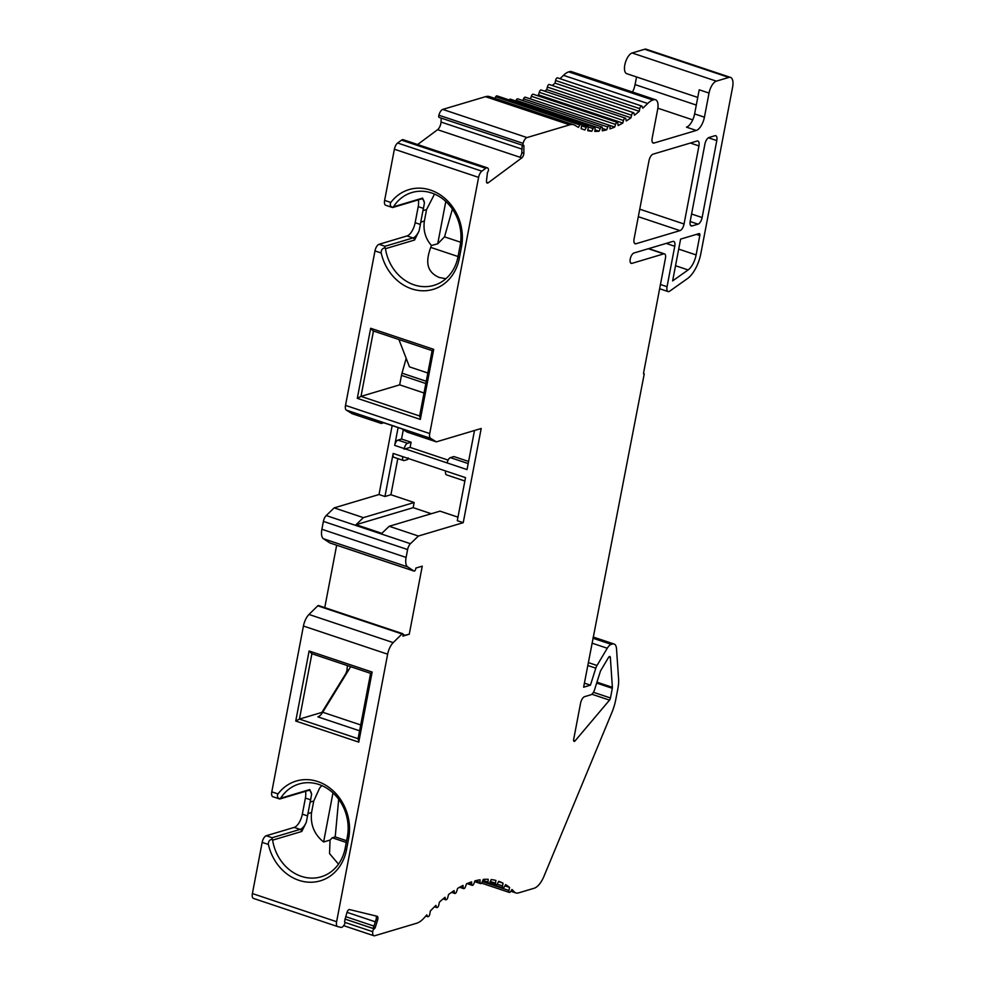<?xml version="1.0" encoding="UTF-8"?>
<svg xmlns="http://www.w3.org/2000/svg" width="985" height="985" viewBox="0 0 985 985"><rect width="100%" height="100%" fill="white"/><g stroke="black" fill="none" stroke-linecap="round" stroke-linejoin="round"><path stroke-width="1.48" d="M347.385 665.589L347.003 669.689A4.851 2.13 -71.5 0 1 345.55 674.023L346.08 674.196M311.9 653.732L299.44 719.087L321.91 712.389L345.55 674.023M346.597 840.722L335.208 836.905L338.692 799.303M427.847 373.007L409.477 366.876L398.9 339.517M406.189 358.368L402.003 373.167A12.128 5.319 108.5 0 0 401.474 375.396L399.676 384.852L424.03 393.003M418.305 199.893A12.128 5.319 -71.5 0 1 418.219 206.628L423.452 208.377A42.429 36.445 -106.6 0 0 422.947 210.655L420.755 222.13L424.375 221.059C423.058 230.404 425.409 238.542 431.442 245.487L437.722 243.8L444.531 236.856L460.66 242.248M431.442 245.487L430.679 247.383L458.037 256.531M444.531 236.856L452.398 209.066M305.473 791.349A12.128 5.319 -71.5 0 1 305.399 798.084L302.333 814.152A12.128 5.319 -71.5 0 1 294.183 827.412L266.233 835.748A6.058 2.659 108.5 0 0 262.158 842.372L252.394 893.555A6.058 2.659 108.5 0 0 253.453 898.418A6.058 2.659 108.5 0 0 253.539 898.443L337.572 926.54M377.587 920.113L376.036 919.596L373.586 927.365L375.125 927.882L377.587 920.113A3.632 1.601 108.5 0 0 377.181 916.284A3.632 1.601 108.5 0 0 377.132 916.272L349.552 909.561A3.632 1.601 108.5 0 0 346.892 912.652L344.528 921.664A2.056 0.899 -71.5 0 1 344.368 924.583A6.058 2.659 -71.5 0 1 340.945 927.378L337.756 926.602A6.058 2.659 -71.5 0 1 337.67 926.577A6.058 2.659 -71.5 0 1 336.611 921.714L387.647 654.188A12.128 5.319 -71.5 0 1 393.212 642.626L401.978 633.971A2.056 0.899 -71.5 0 1 402.693 633.675L318.475 605.516A2.056 0.899 108.5 0 0 317.761 605.812L308.982 614.455A12.128 5.319 108.5 0 0 303.429 626.029L271.798 791.841A6.058 2.659 108.5 0 0 272.845 796.705L279.691 798.995M336.661 545.21L324.754 607.622M329.963 542.957A2.056 0.899 -71.5 0 1 329.852 542.932A2.056 0.899 -71.5 0 1 329.766 542.883L323.437 538.733A12.128 5.319 108.5 0 1 321.886 529.277L323.388 521.385A6.058 2.659 108.5 0 1 326.22 515.549L334.174 507.878L379.016 494.519L392.165 425.594M418.219 206.628L415.153 222.708A12.128 5.319 -71.5 0 1 407.014 235.957L379.053 244.292A6.058 2.659 108.5 0 0 374.977 250.916L345.513 405.389A6.058 2.659 108.5 0 0 346.326 410.129L352.137 413.7L381.33 423.464L383.694 422.762M402.693 633.675A2.056 0.899 -71.5 0 1 403.05 635.337L402.902 636.113L409.267 634.205L422.257 566.166L415.892 568.062L415.744 568.837A2.056 0.899 -71.5 0 1 414.069 571.091A2.056 0.899 -71.5 0 1 413.983 571.041L407.655 566.892A12.128 5.319 -71.5 0 1 406.103 557.436L407.605 549.544A6.058 2.659 -71.5 0 1 410.437 543.708L418.391 536.037L463.233 522.678L481.197 428.5L436.355 441.859L430.543 438.3A6.058 2.659 -71.5 0 1 429.731 433.548L478.599 177.374A6.058 2.659 -71.5 0 1 481.862 171.168L485.753 168.287A6.058 2.659 -71.5 0 1 487.39 167.856L403.173 139.698A6.058 2.659 108.5 0 0 401.535 140.129L397.644 143.01A6.058 2.659 108.5 0 0 394.382 149.215L384.618 200.386A6.058 2.659 108.5 0 0 385.677 205.249L392.522 207.54M441.243 118.102A2.426 1.059 -71.5 0 1 441.243 118.114L441.034 122.041A6.058 2.659 -71.5 0 1 437.586 129.7L417.615 144.524M487.39 167.856A6.058 2.659 -71.5 0 1 488.449 169.26A2.056 0.899 -71.5 0 1 487.464 172.412L486.467 181.031A3.632 1.601 108.5 0 0 487.206 183.075A3.632 1.601 108.5 0 0 488.178 182.816L521.804 157.871A3.632 1.601 108.5 0 0 523.872 153.266L523.885 145.398A2.056 0.899 -71.5 0 1 523.331 145.546L439.113 117.387A2.056 0.899 -71.5 0 1 438.891 115.208A6.058 2.659 -71.5 0 1 442.77 109.409L526.987 137.568L569.724 124.836A30.313 13.285 -71.5 0 1 573.861 124.799A30.313 13.285 -71.5 0 1 575.252 125.477A181.856 79.736 108.5 0 0 578.441 127.36L579.919 124.96A2.426 1.059 -71.5 0 1 581.212 124.036A2.426 1.059 -71.5 0 1 581.63 125.981L581.125 128.629A181.856 79.736 108.5 0 0 583.6 129.552A181.856 79.736 108.5 0 0 584.905 129.958L586.309 127.422A2.426 1.059 -71.5 0 1 587.713 126.326A2.426 1.059 -71.5 0 1 588.144 128.161L587.786 130.636M573.861 124.799L489.644 96.641A30.313 13.285 -71.5 0 0 485.506 96.678L442.77 109.409M581.212 124.036L496.994 95.877A2.426 1.059 -71.5 0 0 495.689 96.801L494.741 98.352M509.183 99.953A2.426 1.059 -71.5 0 1 510.402 99.153L594.62 127.311A2.426 1.059 -71.5 0 1 595.088 128.949L594.841 131.325M594.989 129.848L599.065 131.214L600.308 128.444A2.426 1.059 -71.5 0 1 601.884 126.979L517.667 98.82A2.426 1.059 -71.5 0 0 516.091 100.285L515.783 100.95M602.377 128.419L606.649 129.848L607.794 126.991A2.426 1.059 -71.5 0 1 609.456 125.341L525.239 97.183A2.426 1.059 -71.5 0 0 523.577 98.832L522.875 100.569M617.361 122.374L533.144 94.215A2.426 1.059 -71.5 0 0 531.334 96.259L530.496 98.919A181.856 79.736 -71.5 0 1 530.472 98.931L614.714 127.077L615.563 124.418A2.426 1.059 -71.5 0 1 617.361 122.374A2.426 1.059 -71.5 0 1 617.841 123.211L618.124 125.538A181.856 79.736 108.5 0 0 622.815 123.051M538.586 94.892A181.856 79.736 -71.5 0 1 537.317 95.607M538.573 94.88L539.263 92.331A2.426 1.059 -71.5 0 1 541.159 89.992L625.376 118.151A2.426 1.059 -71.5 0 1 625.832 118.84L626.251 120.983A181.856 79.736 108.5 0 0 630.991 117.781M546.774 89.635A181.856 79.736 -71.5 0 1 544.606 91.137M547.365 87.062L631.582 115.22L630.979 117.781L546.761 89.635L547.352 87.062A2.426 1.059 -71.5 0 1 549.298 84.513L633.515 112.684A2.426 1.059 -71.5 0 1 633.934 113.226L634.488 115.183A181.856 79.736 108.5 0 0 639.253 111.305L639.758 108.658A2.426 1.059 -71.5 0 1 641.715 106.011A2.426 1.059 -71.5 0 1 642.097 106.429L642.786 108.19A181.856 79.736 108.5 0 0 647.699 103.487A24.243 10.626 -71.5 0 1 652.944 100.039L653.892 99.756A12.128 5.319 -71.5 0 1 655.542 99.744A12.128 5.319 -71.5 0 1 657.648 109.47L652.168 138.183A6.058 2.659 108.5 0 0 653.215 143.047A6.058 2.659 108.5 0 0 654.052 143.034L696.284 130.451A12.128 5.319 108.5 0 0 704.423 117.19L709.028 93.082A10.909 4.79 -71.5 0 1 716.354 81.152L728.851 77.421A12.128 5.319 -71.5 0 1 730.501 77.409A12.128 5.319 -71.5 0 1 732.606 87.136L700.864 253.514A24.243 10.626 -71.5 0 1 687.555 278.521L669.665 291.191A6.058 2.659 -71.5 0 1 668.089 291.572A6.058 2.659 -71.5 0 1 667.042 286.709L674.75 246.275A6.058 2.659 108.5 0 0 673.703 241.411A6.058 2.659 108.5 0 0 672.878 241.411L633.909 253.022A5.454 2.389 108.5 0 0 630.425 258.205A5.454 2.389 108.5 0 0 631.188 263.364A5.454 2.389 108.5 0 0 631.939 263.364L663.767 253.871A5.454 2.389 -71.5 0 1 664.506 253.871A5.454 2.389 -71.5 0 1 665.454 258.242L643.55 373.093L644.227 373.98L643.537 373.746M641.715 106.011L557.498 77.852A2.426 1.059 -71.5 0 0 555.54 80.499L555.035 83.146A181.856 79.736 -71.5 0 1 552.216 85.498M655.542 99.744L571.325 71.585A12.128 5.319 108.5 0 0 569.662 71.597L568.727 71.88A24.243 10.626 108.5 0 0 563.482 75.328A181.856 79.736 -71.5 0 1 560.009 78.689M636.544 76.953L635.079 84.599A12.128 5.319 -71.5 0 1 632.481 92.036M730.501 77.409L646.283 49.25A12.128 5.319 108.5 0 0 644.633 49.262L632.136 52.981A10.909 4.79 108.5 0 0 625.167 63.36A10.909 4.79 108.5 0 0 626.706 73.666L697.749 97.429M596.959 682.174L612.387 687.333L610.355 657.463A2.426 1.059 -71.5 0 0 609.863 656.49A2.426 1.059 -71.5 0 0 608.533 657.451L600.825 670.403A2.426 1.059 -71.5 0 0 600.333 671.487L594.583 689.66A6.058 2.659 -71.5 0 1 590.901 694.782L584.634 696.641A6.058 2.659 108.5 0 0 580.559 703.278L573.664 739.439A2.426 1.059 108.5 0 0 574.083 741.373A2.426 1.059 108.5 0 0 575.08 740.88L609.506 700.126A2.426 1.059 108.5 0 0 610.466 697.983L612.313 688.306L596.676 683.073M504.899 885.86L509.59 887.423L508.937 890.489A2.426 1.059 108.5 0 0 509.368 892.435A2.426 1.059 108.5 0 0 510.636 891.548L511.966 889.492A181.856 79.736 -71.5 0 1 514.318 891.881A18.186 7.979 108.5 0 0 515.931 892.952A18.186 7.979 108.5 0 0 518.418 892.927L534.153 888.248A18.186 7.979 108.5 0 0 543.991 876.256L611.845 712.611A30.313 13.285 108.5 0 0 615.797 699.461L617.878 688.564A24.243 10.626 108.5 0 0 618.494 677.705L616.524 648.856A12.128 5.319 108.5 0 0 614.061 644.005A12.128 5.319 108.5 0 0 612.411 644.018L611.266 644.362A9.702 4.248 108.5 0 0 607.265 648.241L596.996 665.491A6.058 2.659 108.5 0 0 595.802 668.175L590.434 685.166L583.625 687.198L644.227 373.98M448.113 460.106L410.105 447.399L411.09 442.228L401.535 439.027L403.308 429.731M468.589 461.46L453.974 456.572L450.404 457.631A4.851 2.13 108.5 0 0 447.153 462.938L467.038 469.586L474.499 430.507M457.963 517.15L439.987 511.141L389.198 526.273L418.391 536.037M431.295 513.739L413.171 507.669L414.156 502.51L390.91 494.729L397.805 458.591M403.567 460.524A4.851 2.13 -71.5 0 1 402.73 456.634L393.175 453.432A4.851 2.13 108.5 0 0 394.012 457.323L403.567 460.524A4.851 2.13 -71.5 0 0 404.232 460.512L407.802 459.453L408.11 457.828M463.233 522.678L457.286 520.696L465.511 477.627L445.614 470.978A4.851 2.13 108.5 0 0 446.451 474.856L464.858 481.012M390.91 494.729L384.95 496.502L379.016 494.519M414.156 502.51L363.366 517.642L334.174 507.878M411.09 442.228L407.519 443.287A4.851 2.13 108.5 0 0 404.269 448.594L447.153 462.938M401.535 439.027L397.965 440.098A4.851 2.13 108.5 0 0 394.702 445.392L398.1 427.576M381.33 423.464L375.987 420.189L401.818 428.82L407.162 432.107L436.355 441.859M692.098 225.934L698.045 224.161A6.058 2.659 108.5 0 0 702.12 217.537L716.797 140.584A6.058 2.659 108.5 0 0 715.75 135.721A6.058 2.659 108.5 0 0 714.913 135.733L708.966 137.506A6.058 2.659 108.5 0 0 704.903 144.13L690.226 221.083A6.058 2.659 108.5 0 0 691.273 225.947A6.058 2.659 108.5 0 0 692.098 225.934L690.62 225.442M635.953 243.751L679.982 230.625A6.058 2.659 108.5 0 0 684.058 224.001L698.944 145.903A6.058 2.659 108.5 0 0 697.897 141.04A6.058 2.659 108.5 0 0 697.072 141.052L653.043 154.165A6.058 2.659 108.5 0 0 648.98 160.801L634.081 238.887A6.058 2.659 108.5 0 0 635.128 243.751A6.058 2.659 108.5 0 0 635.953 243.751L634.475 243.246M680.61 239.109L672.632 280.897L688.121 269.939A14.553 6.378 108.5 0 0 696.112 254.93L699.806 235.55A2.426 1.059 108.5 0 0 699.387 233.605A2.426 1.059 108.5 0 0 699.054 233.617L680.61 239.109M709.028 93.082L699.215 89.795L694.61 113.915L704.423 117.19M696.284 130.451L686.471 127.163A12.128 5.319 108.5 0 0 694.61 113.915M555.035 83.146L639.253 111.305M631.582 115.22A2.426 1.059 -71.5 0 1 633.515 112.684M539.263 92.331L623.493 120.49A2.426 1.059 -71.5 0 1 625.376 118.151M538.561 94.905L622.779 123.063M622.791 123.026L623.48 120.49M609.456 125.341A2.426 1.059 -71.5 0 1 609.961 126.523L609.949 128.875A181.856 79.736 108.5 0 0 614.714 127.077M601.884 126.979A2.426 1.059 -71.5 0 1 602.377 128.345L602.241 130.796A181.856 79.736 108.5 0 0 606.649 129.848M594.731 131.399A181.856 79.736 108.5 0 0 599.065 131.214M587.885 129.946L591.788 131.251L593.13 128.579A2.426 1.059 -71.5 0 1 594.62 127.311M587.75 130.66A181.856 79.736 108.5 0 0 591.788 131.251M582.307 129.097L584.905 129.958M438.879 115.208L523.097 143.367A6.058 2.659 -71.5 0 1 526.987 137.568M432.144 350.648L373.069 330.886L370.668 328.276L357.309 398.334L361.002 396.376L399.676 384.852M432.39 350.611L433.708 349.355L370.668 328.276M374.977 250.916L381.195 252.997A46.073 39.572 -106.6 0 0 420.964 290.71A46.073 39.572 -106.6 0 0 459.305 258.341L457.988 256.777L460.18 245.29A42.429 36.445 -106.6 0 0 431.689 192.998A42.429 36.445 -106.6 0 0 411.902 192.531A42.429 36.445 -106.6 0 0 393.446 206.801L392.449 207.232M392.609 207.552L421.531 198.921A2.426 2.081 -106.6 0 0 422.59 198.108L424.437 202.848L423.452 208.377M424.375 221.059L426.567 209.571L422.947 210.655M437.722 243.8L445.799 201.457M434.52 194.082L426.567 209.571M430.704 247.432C426.837 258.452 424.35 270.949 439.138 277.438L445.873 278.73M419.081 230.933L414.599 240.02A2.426 2.081 73.4 0 0 412.961 237.951A12.128 5.319 108.5 0 0 419.081 230.933L420.386 224.445A42.429 36.445 -106.6 0 1 420.755 222.13M381.195 252.997C380.998 250.178 382.254 248.417 384.95 247.727L385 246.275L412.961 237.951L407.014 235.957M384.95 247.727L385.443 248.7L414.599 240.02M457.988 256.777A42.429 36.445 73.4 0 1 433.942 285.354A42.429 36.445 73.4 0 1 414.156 284.887A42.429 36.445 73.4 0 1 385.443 248.7M459.305 258.341L461.497 246.866A46.073 39.572 -106.6 0 0 439.359 194.279A46.073 39.572 -106.6 0 0 390.836 202.467L384.618 200.386M392.621 207.49C390.269 206.345 389.678 204.671 390.836 202.467M410.105 447.399L404.158 449.172M344.873 919.054L372.884 928.412M375.125 927.882L374.288 928.917L372.822 928.387L373.586 927.365M376.036 919.596A3.632 1.601 108.5 0 0 376.27 918.685A3.632 1.601 108.5 0 0 375.962 915.988M360.707 724.948L322.723 712.241A12.128 5.319 -71.5 0 1 317.872 716.858L359.587 730.808M612.387 687.333A2.426 1.059 -71.5 0 1 612.313 688.306M262.158 842.372L268.376 844.453C268.166 841.633 269.422 839.873 272.131 839.183L272.623 840.156A42.429 36.445 -106.6 0 0 301.336 876.33A42.429 36.445 -106.6 0 0 321.122 876.81A42.429 36.445 -106.6 0 0 345.169 848.233L347.36 836.745A42.429 36.445 73.4 0 0 318.857 784.454A42.429 36.445 73.4 0 0 299.071 783.986A42.429 36.445 73.4 0 0 280.614 798.256L279.617 798.687M311.605 794.329A12.128 5.319 -71.5 0 0 309.228 790.339L308.711 790.376A2.426 2.081 73.4 0 0 309.77 789.564L311.605 794.329L310.62 799.82A42.429 36.445 73.4 0 0 310.127 802.098L307.936 813.585A42.429 36.445 -106.6 0 0 307.554 815.9L306.249 822.413L301.767 831.463L272.623 840.156M279.802 798.946C277.425 797.801 276.834 796.126 278.016 793.922L271.798 791.841M272.131 839.183L272.168 837.73L266.233 835.748M346.264 842.471L332.265 837.779L330.037 840.07L329.544 853.601L338.508 864.14M335.208 836.905L332.265 837.779M332.967 792.913L323.609 841.978L330.037 840.07M321.726 785.55L319.522 788.271L313.747 801.027L311.555 812.514C310.25 824.654 314.277 834.48 323.609 841.978M268.376 844.453A46.073 39.572 -106.6 0 0 308.145 882.166A46.073 39.572 -106.6 0 0 346.486 849.796L348.678 838.321A46.073 39.572 -106.6 0 0 326.54 785.734A46.073 39.572 -106.6 0 0 278.016 793.922M370.828 673.321L372.145 672.066L309.105 650.999L311.925 653.621M370.594 673.358L357.998 739.132M358.343 738.787L358.774 742.124L372.145 672.066M322.723 712.241L350.685 666.697M358.084 738.701L299.44 719.087L295.746 721.045L358.774 742.124M404.897 635.19L403.124 634.599M402.976 635.756L409.267 634.205M413.171 507.669L356.053 524.697L381.885 533.328L389.198 526.273M363.366 517.642L356.053 524.697M445.614 470.978L402.73 456.634M393.175 453.432L384.95 496.502M419.561 416.421L432.119 350.598M419.906 416.064L420.336 419.413L433.708 349.355M441.243 118.114L522.21 145.177L521.804 152.577A3.632 1.601 -71.5 0 1 521.693 153.451A3.632 1.601 -71.5 0 1 519.735 157.169L521.804 157.871M523.331 145.546A2.056 0.899 -71.5 0 1 523.109 143.367M374.288 928.917A2.056 0.899 108.5 0 0 372.724 931.687A6.058 2.659 108.5 0 0 373.894 935.75A6.058 2.659 108.5 0 0 374.731 935.738L416.593 923.265A30.313 13.285 108.5 0 0 424.732 917.244A181.856 79.736 108.5 0 1 426.825 914.868L427.478 916.321A2.426 1.059 108.5 0 0 427.847 916.715A2.426 1.059 108.5 0 0 429.805 914.068L430.322 911.039A181.856 79.736 -71.5 0 1 435.899 905.387L436.454 907.099A2.426 1.059 108.5 0 0 436.86 907.579A2.426 1.059 108.5 0 0 438.387 906.225A2.426 1.059 108.5 0 0 438.817 904.932L439.421 902.1A181.856 79.736 -71.5 0 1 445.035 897.273L445.442 899.157A2.426 1.059 108.5 0 0 445.885 899.81A2.426 1.059 108.5 0 0 447.793 897.409L448.532 894.565A181.856 79.736 -71.5 0 1 454.11 890.6L454.38 892.656A2.426 1.059 -71.5 0 0 454.861 893.469L451.536 892.348M495.947 880.455A181.856 79.736 -71.5 0 0 491.207 879.556L490.062 882.031A2.426 1.059 -71.5 0 1 488.498 883.446A2.426 1.059 -71.5 0 1 488.006 882.043L488.191 879.309A181.856 79.736 -71.5 0 0 483.253 879.408L482.207 881.969A2.426 1.059 -71.5 0 1 480.557 883.607A2.426 1.059 -71.5 0 1 480.052 882.412L480.077 879.79A181.856 79.736 -71.5 0 0 474.918 880.873L473.97 883.508A2.426 1.059 -71.5 0 1 472.234 885.355A2.426 1.059 -71.5 0 1 471.741 884.345L471.606 881.87A181.856 79.736 -71.5 0 0 466.484 883.841L465.449 886.759A2.426 1.059 -71.5 0 1 463.701 888.63A2.426 1.059 -71.5 0 1 463.209 887.633L463.073 885.429A181.856 79.736 -71.5 0 0 457.594 888.421L456.683 891.376A2.426 1.059 -71.5 0 1 454.861 893.469M495.837 880.516L495.529 883.176A2.426 1.059 108.5 0 0 495.997 884.875A2.426 1.059 108.5 0 0 497.462 883.656L498.681 881.292A181.856 79.736 -71.5 0 1 503.039 883.163L502.547 885.946A2.426 1.059 108.5 0 0 502.978 887.879A2.426 1.059 108.5 0 0 504.32 886.882L505.625 884.616A181.856 79.736 -71.5 0 1 509.565 887.411M344.873 922.379L372.724 931.687M425.976 915.828L427.478 916.321M434.742 906.532L436.454 907.099M490.333 881.44L495.529 883.176M503.015 883.151L498.496 881.637M497.166 884.148L502.547 885.946M482.367 881.6L508.937 890.489M584.4 683.147L590.434 685.166M347.003 669.689L348.542 670.206M402.003 373.167L426.271 381.281M401.474 375.396L425.84 383.534M468.183 463.578L450.404 457.631M407.519 443.287L397.965 440.098M698.045 224.161L690.14 221.526M702.12 217.537L691.568 214.004M716.797 140.584L708.387 137.777M679.982 230.625L638.317 216.7M690.386 143.047L698.944 145.903M639.745 209.189L684.058 224.001M667.042 286.709L660.442 284.505M674.75 246.275L666.192 243.406M648.352 248.725L663.767 253.871M630.597 262.909L631.939 263.364M688.121 269.939L675.525 265.728M696.112 254.93L678.702 249.119M696.383 234.405L699.806 235.55M644.633 49.262L728.851 77.421M632.136 52.981L716.354 81.152M696.296 105.075L635.079 84.599M657.857 108.202L692.738 119.862M652.562 142.542L654.052 143.034M569.662 71.597L653.892 99.756M568.727 71.88L652.944 100.039M563.482 75.328L647.699 103.487M555.54 80.499L639.758 108.658M531.334 96.259L615.563 124.418M523.577 98.832L607.794 126.991M516.091 100.285L600.308 128.444M588.144 126.917L593.13 128.579M581.655 125.871L586.309 127.422M495.689 96.801L579.919 124.96M485.506 96.678L569.724 124.836M441.034 122.041L521.988 149.117M437.586 129.7L519.735 157.169M419.647 415.978L361.002 396.376L373.463 331.022M422.59 198.108L393.446 206.801M421.531 198.921L422.06 198.884A12.128 5.319 -71.5 0 1 424.424 202.848M379.053 244.292L385 246.275M461.497 246.866L460.18 245.29M415.153 222.708L420.386 224.445M346.326 410.129L430.543 438.3M429.731 433.548L345.513 405.389M394.702 445.392L404.269 448.594M347.003 912.344L375.334 921.825M345.637 916.616L373.98 926.097M372.872 928.375L344.885 919.017M336.611 921.714L252.394 893.555M575.08 740.88L573.59 740.375M610.466 697.983L593.438 692.283M591.862 694.228L609.506 700.126M610.355 657.463L608.878 656.97M309.77 789.564L280.614 798.256M305.399 798.084L310.62 799.82M272.168 837.73L300.129 829.395L294.183 827.412M306.249 822.413A12.128 5.319 108.5 0 1 300.129 829.395A2.426 2.081 73.4 0 1 301.767 831.463M307.554 815.9L302.333 814.152M307.936 813.585L311.555 812.514M313.747 801.027L310.127 802.098M346.486 849.796L345.169 848.233M348.678 838.321L347.36 836.745M309.105 650.999L295.746 721.045M387.647 654.188L303.429 626.029M393.212 642.626L308.982 614.455M401.978 633.971L317.761 605.812M413.983 571.041L329.766 542.883M407.655 566.892L323.437 538.733M406.103 557.436L321.886 529.277M407.605 549.544L323.388 521.385M410.437 543.708L326.22 515.549M357.309 398.334L420.336 419.413M478.599 177.374L394.382 149.215M481.862 171.168L397.644 143.01M485.753 168.287L401.535 140.129M488.178 182.816L486.578 182.274M523.872 153.266L521.804 152.577M443.521 898.517L445.442 899.157M452.164 891.917L454.38 892.656M460.537 886.746L463.209 887.633M468.158 883.139L471.741 884.345M475.238 880.799L480.052 882.412M482.884 880.331L488.006 882.043M511.116 890.809L514.318 891.881M593.093 637.566L612.411 644.018M592.97 638.243L611.266 644.362M592.034 643.156L607.265 648.241M588.328 662.585L596.996 665.491M587.774 665.491L595.802 668.175M668.089 291.572L659.642 288.74M664.506 253.871L648.746 248.602M587.713 126.326L581.482 124.245M337.67 926.577L253.453 898.418M308.711 790.376L279.777 798.995M370.557 673.346L311.506 653.597M414.069 571.091L329.852 542.932M373.894 935.75L343.691 925.654M427.847 916.715L425.791 916.025M436.86 907.579L434.483 906.779M445.885 899.81L443.102 898.874M463.701 888.63L459.601 887.263M472.234 885.355L467.025 883.607M480.557 883.607L474.647 881.624M488.498 883.446L482.441 881.415M495.997 884.875L489.644 882.757M502.978 887.879L489.163 883.262M509.368 892.435L481.542 883.126M515.931 892.952L510.833 891.24M614.061 644.005L593.204 637.036"/></g></svg>
